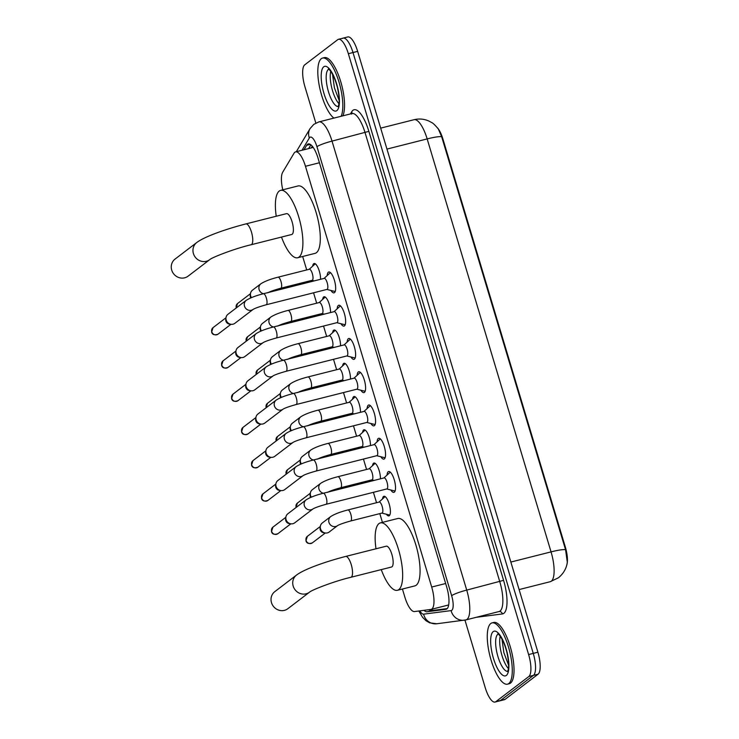 <?xml version="1.0" encoding="UTF-8"?>
<svg xmlns="http://www.w3.org/2000/svg" width="739" height="739" viewBox="0 0 739 739"><rect width="100%" height="100%" fill="white"/><g stroke="black" fill="none" stroke-linecap="round" stroke-linejoin="round"><path stroke-width="1.11" d="M312.662 266.16A10.115 3.242 75.8 0 1 313.687 263.712A10.115 3.242 75.8 0 1 314.084 263.509A10.115 3.242 75.8 0 1 318.435 268.608A10.115 3.242 75.8 0 1 320.56 279.296M322.638 299.415A10.115 3.242 75.8 0 1 323.664 296.958A10.115 3.242 75.8 0 1 324.061 296.764A10.115 3.242 75.8 0 1 328.412 301.863A10.115 3.242 75.8 0 1 330.536 312.551M332.624 332.67A10.115 3.242 75.8 0 1 333.64 330.213A10.115 3.242 75.8 0 1 334.037 330.019A10.115 3.242 75.8 0 1 338.388 335.118A10.115 3.242 75.8 0 1 340.513 345.806M342.6 365.916A10.115 3.242 75.8 0 1 343.617 363.468A10.115 3.242 75.8 0 1 344.014 363.274A10.115 3.242 75.8 0 1 348.365 368.373A10.115 3.242 75.8 0 1 350.489 379.061M352.577 399.171A10.115 3.242 75.8 0 1 353.593 396.723A10.115 3.242 75.8 0 1 353.99 396.529A10.115 3.242 75.8 0 1 358.341 401.628A10.115 3.242 75.8 0 1 360.466 412.316M362.553 432.426A10.115 3.242 75.8 0 1 363.57 429.978A10.115 3.242 75.8 0 1 363.967 429.775A10.115 3.242 75.8 0 1 368.318 434.883A10.115 3.242 75.8 0 1 370.442 445.571M372.53 465.681A10.115 3.242 75.8 0 1 373.546 463.233A10.115 3.242 75.8 0 1 373.943 463.03A10.115 3.242 75.8 0 1 378.294 468.129A10.115 3.242 75.8 0 1 380.419 478.826M382.506 498.936A10.115 3.242 75.8 0 1 383.523 496.488A10.115 3.242 75.8 0 1 383.92 496.285A10.115 3.242 75.8 0 1 389.37 504.626A10.115 3.242 75.8 0 1 389.287 515.693A10.115 3.242 75.8 0 1 388.88 515.887A10.115 3.242 75.8 0 1 386.368 514.233M327.192 275.564A10.752 3.446 75.8 0 1 328.347 272.201A10.752 3.446 75.8 0 1 328.781 271.998A10.752 3.446 75.8 0 1 334.573 280.866A10.752 3.446 75.8 0 1 334.481 292.635A10.752 3.446 75.8 0 1 334.046 292.847A10.752 3.446 75.8 0 1 330.961 290.464M337.169 308.819A10.752 3.446 75.8 0 1 338.323 305.456A10.752 3.446 75.8 0 1 338.758 305.244A10.752 3.446 75.8 0 1 344.55 314.121A10.752 3.446 75.8 0 1 344.457 325.89A10.752 3.446 75.8 0 1 344.023 326.102A10.752 3.446 75.8 0 1 340.938 323.719M347.145 342.074A10.752 3.446 75.8 0 1 348.3 338.711A10.752 3.446 75.8 0 1 348.734 338.499A10.752 3.446 75.8 0 1 354.526 347.376A10.752 3.446 75.8 0 1 354.434 359.145A10.752 3.446 75.8 0 1 353.999 359.357A10.752 3.446 75.8 0 1 350.914 356.974M357.122 375.329A10.752 3.446 75.8 0 1 358.276 371.966A10.752 3.446 75.8 0 1 358.711 371.754A10.752 3.446 75.8 0 1 364.503 380.631A10.752 3.446 75.8 0 1 364.41 392.4A10.752 3.446 75.8 0 1 363.976 392.612A10.752 3.446 75.8 0 1 360.891 390.229M367.098 408.575A10.752 3.446 75.8 0 1 368.253 405.221A10.752 3.446 75.8 0 1 368.687 405.009A10.752 3.446 75.8 0 1 374.479 413.886A10.752 3.446 75.8 0 1 374.387 425.655A10.752 3.446 75.8 0 1 373.952 425.867A10.752 3.446 75.8 0 1 370.867 423.475M377.075 441.83A10.752 3.446 75.8 0 1 378.229 438.476A10.752 3.446 75.8 0 1 378.664 438.264A10.752 3.446 75.8 0 1 384.456 447.141A10.752 3.446 75.8 0 1 384.363 458.91A10.752 3.446 75.8 0 1 383.929 459.122A10.752 3.446 75.8 0 1 380.844 456.73M387.051 475.085A10.752 3.446 75.8 0 1 388.206 471.731A10.752 3.446 75.8 0 1 388.64 471.519A10.752 3.446 75.8 0 1 394.432 480.396A10.752 3.446 75.8 0 1 394.34 492.165A10.752 3.446 75.8 0 1 393.905 492.377A10.752 3.446 75.8 0 1 390.82 489.985M402.432 589.029L404.852 597.103A18.955 6.078 -104.2 0 0 414.477 611.559L430.911 609.435A18.955 6.078 -104.2 0 0 431.133 609.389A18.955 6.078 -104.2 0 0 431.89 609.019A18.955 6.078 -104.2 0 0 431.696 587.043L305.466 166.284A18.955 6.078 -104.2 0 0 295.609 151.874A18.955 6.078 -104.2 0 0 294.03 153.213L282.686 172.27A18.955 6.078 -104.2 0 0 282.778 189.821M566.674 565.317A17.062 5.469 -104.2 0 0 565.372 547.193L442.92 139.024A17.062 5.469 -104.2 0 0 437.599 127.967M302.667 256.488L306.703 269.938M309.974 280.848L310.288 281.892M313.558 292.801L316.68 303.193M319.95 314.093L320.264 315.147M323.534 326.056L326.656 336.448M329.927 347.348L330.241 348.402M333.511 359.311L336.633 369.703M339.903 380.603L340.217 381.657M343.487 392.566L346.609 402.958M349.88 413.858L350.194 414.912M353.464 425.812L356.586 436.204M359.856 447.113L360.17 448.167M363.44 459.067L366.562 469.459M369.833 480.368L370.147 481.422M373.417 492.322L376.539 502.714M379.809 513.623L382.442 522.381M565.575 549.751A22.115 2.845 -16.7 0 0 551.054 551.885A25.274 8.101 -104.2 0 1 551.312 581.196A25.274 8.101 -104.2 0 1 550.306 581.685L558.425 577.778C565.547 571.958 567.025 565.095 567.284 562.13L565.575 549.751L441.682 136.78L438.329 128.956C435.114 125.103 432.823 122.923 431.447 122.425L429.165 121.187C424.306 118.942 419.253 118.443 414.025 119.709L380.668 128.133M342.379 38.493A18.955 6.078 75.8 0 1 343.136 38.123A18.955 6.078 75.8 0 1 352.993 52.534L533.253 653.387A18.955 6.078 75.8 0 1 533.447 675.363L500.469 700.507A18.955 6.078 75.8 0 1 499.712 700.877A18.955 6.078 75.8 0 0 500.469 700.507L533.447 675.363A18.955 6.078 75.8 0 0 533.253 653.387L352.993 52.534A18.955 6.078 75.8 0 0 343.136 38.123L347.783 36.95A18.955 6.078 75.8 0 1 357.639 51.361L537.9 652.214A18.955 6.078 75.8 0 1 538.094 674.19L505.106 699.334A18.955 6.078 75.8 0 1 504.358 699.704L495.065 702.05A18.955 6.078 75.8 0 1 485.218 687.639L464.96 620.123M423.983 610.331A18.955 6.078 -104.2 0 0 426.994 611.763L445.885 609.324A18.955 6.078 -104.2 0 0 446.116 609.278A18.955 6.078 -104.2 0 0 446.873 608.908A18.955 6.078 -104.2 0 0 446.679 586.932L318.103 158.358A18.955 6.078 -104.2 0 0 308.246 143.948A18.955 6.078 -104.2 0 0 306.667 145.287L304.006 149.758M315.839 123.071L304.948 86.786A18.955 6.078 75.8 0 1 304.754 64.81L337.741 39.666A18.955 6.078 75.8 0 1 338.499 39.296A18.955 6.078 75.8 0 1 348.346 53.707L528.616 654.56A18.955 6.078 75.8 0 1 528.81 676.536L495.823 701.68A18.955 6.078 75.8 0 1 495.065 702.05M308.643 148.585L310.897 144.807M447.234 608.576L431.641 610.59A18.955 6.078 75.8 0 1 429.183 609.657M490.77 623.522A31.592 10.134 75.8 0 1 492.026 622.894A31.592 10.134 75.8 0 1 509.042 648.971A31.592 10.134 75.8 0 1 508.774 683.547A31.592 10.134 75.8 0 1 507.517 684.166A31.592 10.134 75.8 0 1 490.502 658.089A31.592 10.134 75.8 0 1 490.77 623.522M492.026 622.894L493.772 622.46A31.592 10.134 75.8 0 1 510.788 648.528A31.592 10.134 75.8 0 1 510.52 683.104A31.592 10.134 75.8 0 1 509.254 683.723L507.517 684.166M333.917 118.101A31.592 10.134 75.8 0 1 319.636 87.498A31.592 10.134 75.8 0 1 321.308 58.686A31.592 10.134 75.8 0 1 322.573 58.067A31.592 10.134 75.8 0 1 338.517 80.542A31.592 10.134 75.8 0 1 341.122 116.282M322.573 58.067L324.31 57.624A31.592 10.134 75.8 0 1 340.254 80.098A31.592 10.134 75.8 0 1 342.859 115.838M274.834 591.606A10.743 10.078 52.7 0 0 271.481 602.645A10.743 10.078 52.7 0 0 287.859 608.696L309.558 592.151A10.743 10.078 -127.3 0 1 293.18 586.101A10.743 10.078 -127.3 0 1 296.533 575.062L274.834 591.606M309.558 592.151C311.128 590.276 333.732 581.307 350.914 577.279L391.541 567.016A10.743 3.446 -104.2 0 0 391.966 566.804A10.743 3.446 -104.2 0 0 392.058 555.044A10.743 3.446 -104.2 0 0 386.275 546.186L345.649 556.449C325.76 561.594 304.403 569.067 296.533 575.062M375.994 548.781A34.751 11.14 75.8 0 1 378.996 523.581A34.751 11.14 75.8 0 1 380.391 522.898A34.751 11.14 75.8 0 1 399.106 551.58A34.751 11.14 75.8 0 1 398.811 589.611A34.751 11.14 75.8 0 1 397.425 590.295A34.751 11.14 75.8 0 1 381.259 569.612M380.391 522.898L397.794 518.501A34.751 11.14 75.8 0 1 416.51 547.183A34.751 11.14 75.8 0 1 416.214 585.214A34.751 11.14 75.8 0 1 414.828 585.898L397.425 590.295M175.069 259.066A10.743 10.078 52.7 0 0 171.716 270.104A10.743 10.078 52.7 0 0 188.094 276.155L209.793 259.611A10.743 10.078 -127.3 0 1 193.415 253.56A10.743 10.078 -127.3 0 1 196.768 242.521L175.069 259.066M209.793 259.611C211.363 257.735 233.958 248.766 251.149 244.738L291.766 234.475A10.743 3.446 -104.2 0 0 292.201 234.263A10.743 3.446 -104.2 0 0 292.293 222.513A10.743 3.446 -104.2 0 0 286.501 213.645L245.884 223.917C225.995 229.053 204.638 236.535 196.768 242.521M276.229 216.241A34.751 11.14 75.8 0 1 279.231 191.05A34.751 11.14 75.8 0 1 280.617 190.366A34.751 11.14 75.8 0 1 299.341 219.04A34.751 11.14 75.8 0 1 299.046 257.07A34.751 11.14 75.8 0 1 297.651 257.754A34.751 11.14 75.8 0 1 281.494 237.071M280.617 190.366L298.029 185.96A34.751 11.14 75.8 0 1 316.745 214.643A34.751 11.14 75.8 0 1 316.449 252.673A34.751 11.14 75.8 0 1 315.063 253.357L297.651 257.754M386.709 488.959L394.22 490.835A9.478 3.039 -104.2 0 0 394.755 490.844A9.478 3.039 -104.2 0 0 395.134 490.659A9.478 3.039 -104.2 0 0 395.217 490.585M390.635 472.47A9.478 3.039 -104.2 0 0 390.109 472.461A9.478 3.039 -104.2 0 0 389.73 472.646A9.478 3.039 -104.2 0 0 389.647 472.72A9.478 3.039 -104.2 0 0 389.564 472.803M387.088 488.812A5.69 1.82 -104.2 0 0 387.134 482.595A5.69 1.82 -104.2 0 0 384.077 477.902L323.257 493.273A5.69 1.82 -104.2 0 1 326.111 497.255A5.69 1.82 -104.2 0 1 326.278 504.183A5.69 1.82 -104.2 0 1 326.047 504.294L386.866 488.922A5.69 1.82 -104.2 0 0 387.088 488.812M306.131 499.841A5.69 5.339 -127.3 0 0 304.348 505.688A5.69 5.339 -127.3 0 0 312.994 508.903L294.722 522.833A5.69 5.339 -127.3 0 1 285.864 517.189A5.69 5.339 -127.3 0 1 287.831 513.79L306.131 499.841C310.038 497.356 315.747 495.167 323.257 493.273M290.926 523.831L289.291 523.618A4.111 3.852 -127.3 0 1 285.633 518.824L285.864 517.189M376.733 455.714L384.243 457.58A9.478 3.039 -104.2 0 0 384.779 457.589A9.478 3.039 -104.2 0 0 385.158 457.404A9.478 3.039 -104.2 0 0 385.241 457.33M380.659 439.215A9.478 3.039 -104.2 0 0 380.132 439.206A9.478 3.039 -104.2 0 0 379.754 439.391A9.478 3.039 -104.2 0 0 379.67 439.465A9.478 3.039 -104.2 0 0 379.587 439.548M377.112 455.557A5.69 1.82 -104.2 0 0 377.158 449.34A5.69 1.82 -104.2 0 0 374.1 444.647L313.281 460.018A5.69 1.82 -104.2 0 1 316.135 464A5.69 1.82 -104.2 0 1 316.301 470.937A5.69 1.82 -104.2 0 1 316.07 471.048L376.89 455.667A5.69 1.82 -104.2 0 0 377.112 455.557M296.154 466.586A5.69 5.339 -127.3 0 0 294.371 472.433A5.69 5.339 -127.3 0 0 303.018 475.648L284.746 489.578A5.69 5.339 -127.3 0 1 275.887 483.934A5.69 5.339 -127.3 0 1 277.855 480.535L296.154 466.586C300.062 464.101 305.77 461.912 313.281 460.018M280.949 490.576L279.314 490.363A4.111 3.852 -127.3 0 1 275.656 485.569L275.887 483.934M366.756 422.459L374.267 424.325A9.478 3.039 -104.2 0 0 374.802 424.334A9.478 3.039 -104.2 0 0 375.181 424.149A9.478 3.039 -104.2 0 0 375.264 424.075M370.682 405.96A9.478 3.039 -104.2 0 0 370.156 405.951A9.478 3.039 -104.2 0 0 369.777 406.136A9.478 3.039 -104.2 0 0 369.694 406.21A9.478 3.039 -104.2 0 0 369.611 406.293M367.135 422.311A5.69 1.82 -104.2 0 0 367.181 416.085A5.69 1.82 -104.2 0 0 364.124 411.392L303.304 426.763A5.69 1.82 -104.2 0 1 306.158 430.745A5.69 1.82 -104.2 0 1 306.325 437.682A5.69 1.82 -104.2 0 1 306.094 437.793L366.913 422.422A5.69 1.82 -104.2 0 0 367.135 422.311M286.178 433.331A5.69 5.339 -127.3 0 0 284.395 439.178A5.69 5.339 -127.3 0 0 293.041 442.402L274.769 456.332A5.69 5.339 -127.3 0 1 265.911 450.679A5.69 5.339 -127.3 0 1 267.878 447.28L286.178 433.331C290.085 430.846 295.794 428.657 303.304 426.763M270.973 457.321L269.338 457.118A4.111 3.852 -127.3 0 1 265.68 452.314L265.911 450.679M356.78 389.204L364.29 391.07A9.478 3.039 -104.2 0 0 364.826 391.079A9.478 3.039 -104.2 0 0 365.205 390.894A9.478 3.039 -104.2 0 0 365.288 390.82M360.706 372.705A9.478 3.039 -104.2 0 0 360.179 372.696A9.478 3.039 -104.2 0 0 359.801 372.89A9.478 3.039 -104.2 0 0 359.717 372.955A9.478 3.039 -104.2 0 0 359.634 373.038M357.159 389.056A5.69 1.82 -104.2 0 0 357.205 382.83A5.69 1.82 -104.2 0 0 354.147 378.137L293.328 393.508A5.69 1.82 -104.2 0 1 296.182 397.499A5.69 1.82 -104.2 0 1 296.348 404.427A5.69 1.82 -104.2 0 1 296.117 404.538L356.937 389.167A5.69 1.82 -104.2 0 0 357.159 389.056M276.201 400.076A5.69 5.339 -127.3 0 0 274.418 405.923A5.69 5.339 -127.3 0 0 283.065 409.147L264.793 423.077A5.69 5.339 -127.3 0 1 255.934 417.433A5.69 5.339 -127.3 0 1 257.902 414.025L276.201 400.076C280.109 397.591 285.817 395.402 293.328 393.508M260.996 424.066L259.361 423.863A4.111 3.852 -127.3 0 1 255.703 419.068L255.934 417.433M346.803 355.949L354.314 357.824A9.478 3.039 -104.2 0 0 354.849 357.824A9.478 3.039 -104.2 0 0 355.228 357.639A9.478 3.039 -104.2 0 0 355.311 357.574M350.729 339.45A9.478 3.039 -104.2 0 0 350.203 339.45A9.478 3.039 -104.2 0 0 349.824 339.635A9.478 3.039 -104.2 0 0 349.741 339.709A9.478 3.039 -104.2 0 0 349.658 339.783M347.182 355.801A5.69 1.82 -104.2 0 0 347.228 349.575A5.69 1.82 -104.2 0 0 344.171 344.882L283.351 360.253A5.69 1.82 -104.2 0 1 286.205 364.244A5.69 1.82 -104.2 0 1 286.363 371.172A5.69 1.82 -104.2 0 1 286.141 371.283L346.961 355.912A5.69 1.82 -104.2 0 0 347.182 355.801M266.216 366.83A5.69 5.339 -127.3 0 0 264.442 372.668A5.69 5.339 -127.3 0 0 273.088 375.892L254.816 389.822A5.69 5.339 -127.3 0 1 245.958 384.178A5.69 5.339 -127.3 0 1 247.925 380.779L266.216 366.83C270.132 364.336 275.841 362.147 283.351 360.253M251.02 390.811L249.385 390.608A4.111 3.852 -127.3 0 1 245.727 385.813L245.958 384.178M336.827 322.694L344.337 324.569A9.478 3.039 -104.2 0 0 344.873 324.569A9.478 3.039 -104.2 0 0 345.252 324.384A9.478 3.039 -104.2 0 0 345.335 324.319M340.753 306.195A9.478 3.039 -104.2 0 0 340.226 306.195A9.478 3.039 -104.2 0 0 339.848 306.38A9.478 3.039 -104.2 0 0 339.764 306.454A9.478 3.039 -104.2 0 0 339.681 306.537M337.206 322.546A5.69 1.82 -104.2 0 0 337.252 316.32A5.69 1.82 -104.2 0 0 334.194 311.627L273.375 326.998A5.69 1.82 -104.2 0 1 276.229 330.989A5.69 1.82 -104.2 0 1 276.386 337.917A5.69 1.82 -104.2 0 1 276.164 338.028L336.984 322.657A5.69 1.82 -104.2 0 0 337.206 322.546M256.239 333.575A5.69 5.339 -127.3 0 0 254.465 339.413A5.69 5.339 -127.3 0 0 263.112 342.637L244.84 356.567A5.69 5.339 -127.3 0 1 235.981 350.923A5.69 5.339 -127.3 0 1 237.949 347.524L256.239 333.575C260.156 331.09 265.864 328.892 273.375 326.998M241.043 357.565L239.408 357.353A4.111 3.852 -127.3 0 1 235.75 352.558L235.981 350.923M326.85 289.439L334.361 291.314A9.478 3.039 -104.2 0 0 334.896 291.314A9.478 3.039 -104.2 0 0 335.275 291.129A9.478 3.039 -104.2 0 0 335.358 291.064M330.776 272.94A9.478 3.039 -104.2 0 0 330.25 272.94A9.478 3.039 -104.2 0 0 329.871 273.125A9.478 3.039 -104.2 0 0 329.788 273.199A9.478 3.039 -104.2 0 0 329.705 273.282M327.229 289.291A5.69 1.82 -104.2 0 0 327.275 283.065A5.69 1.82 -104.2 0 0 324.218 278.372L263.398 293.743A5.69 1.82 -104.2 0 1 266.252 297.734A5.69 1.82 -104.2 0 1 266.409 304.662A5.69 1.82 -104.2 0 1 266.188 304.773L327.007 289.402A5.69 1.82 -104.2 0 0 327.229 289.291M246.263 300.32A5.69 5.339 -127.3 0 0 244.489 306.158A5.69 5.339 -127.3 0 0 253.135 309.382L234.863 323.312A5.69 5.339 -127.3 0 1 226.005 317.668A5.69 5.339 -127.3 0 1 227.972 314.269L246.263 300.32C250.179 297.835 255.888 295.646 263.398 293.743M231.067 324.31L229.432 324.098A4.111 3.852 -127.3 0 1 225.774 319.303L226.005 317.668M385.176 496.626A9.478 3.039 -104.2 0 0 384.862 496.793A9.478 3.039 -104.2 0 0 384.77 496.867A9.478 3.039 -104.2 0 0 384.686 496.95M350.656 520.986L381.989 513.069A5.69 1.82 -104.2 0 0 382.22 512.958A5.69 1.82 -104.2 0 0 382.266 506.732A5.69 1.82 -104.2 0 0 379.209 502.04L347.866 509.965A5.69 1.82 -104.2 0 1 350.72 513.947A5.69 1.82 -104.2 0 1 350.877 520.875A5.69 1.82 -104.2 0 1 350.656 520.986C343.857 522.898 339.497 524.441 337.603 525.605A5.69 5.339 -127.3 0 1 328.864 522.039A5.69 5.339 -127.3 0 1 330.739 516.533L322.296 522.963A5.69 5.339 -127.3 0 0 327.368 532.893A5.69 5.339 -127.3 0 0 329.197 532.015L337.631 525.577M325.391 533.004L323.756 532.801A4.111 3.852 -127.3 0 1 320.098 527.997L320.329 526.362M381.841 513.106L389.351 514.981A9.478 3.039 -104.2 0 0 389.822 515M375.2 463.371A9.478 3.039 -104.2 0 0 374.885 463.538A9.478 3.039 -104.2 0 0 374.793 463.612A9.478 3.039 -104.2 0 0 374.71 463.695M340.679 487.74L372.013 479.814A5.69 1.82 -104.2 0 0 372.244 479.703A5.69 1.82 -104.2 0 0 372.29 473.477A5.69 1.82 -104.2 0 0 369.232 468.785L337.889 476.71A5.69 1.82 -104.2 0 1 340.744 480.692A5.69 1.82 -104.2 0 1 340.901 487.629A5.69 1.82 -104.2 0 1 340.679 487.74C333.88 489.643 329.52 491.186 327.626 492.35M311.295 497.144A5.69 5.339 -127.3 0 1 312.32 489.708L320.754 483.278C324.67 480.793 330.379 478.604 337.889 476.71M310.648 497.412A4.111 3.852 -127.3 0 1 310.121 494.751L310.352 493.116M365.223 430.116A9.478 3.039 -104.2 0 0 364.909 430.283A9.478 3.039 -104.2 0 0 364.817 430.357A9.478 3.039 -104.2 0 0 364.733 430.44M330.702 454.485L362.036 446.559A5.69 1.82 -104.2 0 0 362.267 446.448A5.69 1.82 -104.2 0 0 362.313 440.222A5.69 1.82 -104.2 0 0 359.256 435.53L327.913 443.455A5.69 1.82 -104.2 0 1 330.767 447.437A5.69 1.82 -104.2 0 1 330.924 454.374A5.69 1.82 -104.2 0 1 330.702 454.485C323.904 456.388 319.544 457.931 317.65 459.095M301.318 463.889A5.69 5.339 -127.3 0 1 302.343 456.462L310.777 450.023C314.694 447.538 320.403 445.349 327.913 443.455M300.671 464.157A4.111 3.852 -127.3 0 1 300.145 461.496L300.376 459.861M355.247 396.861A9.478 3.039 -104.2 0 0 354.932 397.028A9.478 3.039 -104.2 0 0 354.84 397.102A9.478 3.039 -104.2 0 0 354.757 397.185M320.726 421.23L352.06 413.304A5.69 1.82 -104.2 0 0 352.291 413.193A5.69 1.82 -104.2 0 0 352.337 406.977A5.69 1.82 -104.2 0 0 349.27 402.284L317.936 410.2A5.69 1.82 -104.2 0 1 320.791 414.191A5.69 1.82 -104.2 0 1 320.948 421.119A5.69 1.82 -104.2 0 1 320.726 421.23C313.918 423.142 309.567 424.676 307.664 425.84M291.342 430.634A5.69 5.339 -127.3 0 1 292.367 423.207L300.801 416.768C304.717 414.283 310.426 412.094 317.936 410.2M290.695 430.902A4.111 3.852 -127.3 0 1 290.168 428.241L290.399 426.606M345.27 363.606A9.478 3.039 -104.2 0 0 344.956 363.773A9.478 3.039 -104.2 0 0 344.864 363.847A9.478 3.039 -104.2 0 0 344.78 363.93M310.749 387.975L342.083 380.058A5.69 1.82 -104.2 0 0 342.314 379.938A5.69 1.82 -104.2 0 0 342.36 373.722A5.69 1.82 -104.2 0 0 339.293 369.029L307.96 376.945A5.69 1.82 -104.2 0 1 310.814 380.936A5.69 1.82 -104.2 0 1 310.971 387.864A5.69 1.82 -104.2 0 1 310.749 387.975C303.941 389.887 299.591 391.421 297.688 392.585M281.365 397.379A5.69 5.339 -127.3 0 1 282.39 389.952L290.824 383.523C294.741 381.028 300.45 378.839 307.96 376.945M280.718 397.647A4.111 3.852 -127.3 0 1 280.192 394.986L280.423 393.351M335.294 330.351A9.478 3.039 -104.2 0 0 334.979 330.518A9.478 3.039 -104.2 0 0 334.887 330.592A9.478 3.039 -104.2 0 0 334.804 330.675M300.773 354.72L332.107 346.803A5.69 1.82 -104.2 0 0 332.338 346.693A5.69 1.82 -104.2 0 0 332.384 340.467A5.69 1.82 -104.2 0 0 329.317 335.774L297.983 343.69A5.69 1.82 -104.2 0 1 300.838 347.681A5.69 1.82 -104.2 0 1 300.995 354.609A5.69 1.82 -104.2 0 1 300.773 354.72C293.965 356.632 289.614 358.166 287.711 359.339M271.389 364.124A5.69 5.339 -127.3 0 1 272.414 356.697L280.848 350.268C284.764 347.783 290.473 345.584 297.983 343.69M270.742 364.392A4.111 3.852 -127.3 0 1 270.215 361.731L270.446 360.096M325.317 297.096A9.478 3.039 -104.2 0 0 325.003 297.272A9.478 3.039 -104.2 0 0 324.911 297.337A9.478 3.039 -104.2 0 0 324.827 297.42M290.796 321.465L322.13 313.548A5.69 1.82 -104.2 0 0 322.361 313.438A5.69 1.82 -104.2 0 0 322.407 307.212A5.69 1.82 -104.2 0 0 319.34 302.519L288.007 310.435A5.69 1.82 -104.2 0 1 290.861 314.426A5.69 1.82 -104.2 0 1 291.018 321.354A5.69 1.82 -104.2 0 1 290.796 321.465C283.988 323.377 279.638 324.911 277.735 326.084M261.412 330.869A5.69 5.339 -127.3 0 1 262.437 323.442L270.871 317.013C274.788 314.528 280.497 312.338 288.007 310.435M260.765 331.146A4.111 3.852 -127.3 0 1 260.239 328.476L260.47 326.841M315.341 263.851A9.478 3.039 -104.2 0 0 315.026 264.017A9.478 3.039 -104.2 0 0 314.934 264.091A9.478 3.039 -104.2 0 0 314.851 264.174M280.82 288.21L312.154 280.293A5.69 1.82 -104.2 0 0 312.385 280.183A5.69 1.82 -104.2 0 0 312.431 273.957A5.69 1.82 -104.2 0 0 309.364 269.264L278.03 277.19A5.69 1.82 -104.2 0 1 280.885 281.171A5.69 1.82 -104.2 0 1 281.042 288.099A5.69 1.82 -104.2 0 1 280.82 288.21C274.012 290.122 269.661 291.665 267.758 292.829M251.436 297.623A5.69 5.339 -127.3 0 1 252.461 290.187L260.895 283.758C264.811 281.273 270.52 279.083 278.03 277.19M250.789 297.891A4.111 3.852 -127.3 0 1 250.262 295.221L250.493 293.586M442.92 139.024L442.347 139.163M565.372 547.193L564.808 547.331M431.641 609.269A18.955 17.939 82.6 0 0 432.878 610.432M445.654 583.514L431.696 587.043M319.424 162.756L305.466 166.284M441.682 136.78A22.115 2.845 163.3 0 0 427.16 138.914A25.274 8.101 -104.2 0 0 414.025 119.709M510.852 562.056L551.054 551.885L427.16 138.914L386.95 149.084M357.639 51.361L348.346 53.707M537.9 652.214L528.616 654.56M538.094 674.19L528.81 676.536M505.106 699.334L495.823 701.68M419.844 610.867A12.637 4.055 -104.2 0 0 423.604 614.164L451.123 610.608A12.637 4.055 -104.2 0 0 451.778 610.331A12.637 4.055 -104.2 0 0 451.649 595.68L316.948 146.691A12.637 4.055 -104.2 0 0 309.872 137.334A12.637 4.055 -104.2 0 0 309.327 137.981L302.011 150.257M309.327 137.981A12.637 11.399 30.8 0 1 310.075 128.577L313.816 124.355L318.888 121.898A25.274 8.101 75.8 0 1 332.023 141.112L466.725 590.101A25.274 8.101 75.8 0 1 466.993 619.402A25.274 8.101 75.8 0 1 465.976 619.901L499.056 611.541A25.274 8.101 -104.2 0 0 500.063 611.042A25.274 8.101 -104.2 0 0 499.804 581.741L365.103 132.752A25.274 8.101 -104.2 0 0 351.967 113.538L351.542 114.092M350.425 113.926L351.727 111.746A28.433 9.117 75.8 0 1 368.872 131.357L503.573 580.346L466.725 590.101A12.637 1.626 163.3 0 0 451.649 595.68M503.573 580.346A28.433 9.117 75.8 0 1 503.869 613.315A28.433 9.117 75.8 0 1 502.391 613.933L476.221 617.314M316.948 146.691A12.637 1.626 163.3 0 1 332.023 141.112L368.872 131.357M351.727 111.746A3.159 2.845 -149.2 0 1 351.773 113.594M499.084 611.532L499.056 611.541A3.159 2.993 -97.4 0 1 499.084 611.532A3.159 2.993 -97.4 0 1 502.391 613.933M423.604 614.164A12.637 11.963 82.6 0 0 436.832 623.762L465.976 619.901M451.123 610.608A12.637 11.963 82.6 0 0 464.351 620.215M431.641 610.59L426.994 611.763M310.269 144.373L306.667 145.287M507.601 671.381A19.26 6.18 75.8 0 1 497.449 654.856A19.26 6.18 75.8 0 1 497.763 634.358A19.26 6.18 75.8 0 1 498.178 634.108M493.199 631.633A23.057 7.39 75.8 0 1 506.104 648.703A23.057 7.39 75.8 0 1 506.344 675.428A23.057 7.39 75.8 0 1 493.44 658.357A23.057 7.39 75.8 0 1 493.199 631.633M508.377 668.518A19.26 6.18 75.8 0 1 500.22 636.251M338.139 106.545A19.26 6.18 75.8 0 1 327.987 90.029A19.26 6.18 75.8 0 1 328.31 69.521A19.26 6.18 75.8 0 1 328.716 69.272M323.747 66.796A23.057 7.39 75.8 0 1 336.642 83.867A23.057 7.39 75.8 0 1 336.882 110.591A23.057 7.39 75.8 0 1 323.978 93.52A23.057 7.39 75.8 0 1 323.747 66.796M338.915 103.682A19.26 6.18 75.8 0 1 330.767 71.424M350.914 577.279A10.743 3.446 -104.2 0 0 351.339 577.067A10.743 3.446 -104.2 0 0 351.237 564.614A10.743 3.446 -104.2 0 0 345.649 556.449M251.149 244.738A10.743 3.446 -104.2 0 0 251.574 244.535A10.743 3.446 -104.2 0 0 251.463 232.074A10.743 3.446 -104.2 0 0 245.884 223.917M272.922 527.138L271.481 531.59C272.201 534.232 274.345 534.925 277.901 533.678A4.111 3.852 -127.3 0 1 271.638 531.359A4.111 3.852 -127.3 0 1 272.922 527.138L285.854 517.282M262.945 493.892L261.504 498.335C262.225 500.977 264.368 501.679 267.924 500.423A4.111 3.852 -127.3 0 1 261.661 498.104A4.111 3.852 -127.3 0 1 262.945 493.892L275.878 484.036M252.969 460.637L251.528 465.08C252.248 467.722 254.392 468.424 257.948 467.168A4.111 3.852 -127.3 0 1 251.685 464.859A4.111 3.852 -127.3 0 1 252.969 460.637L265.901 450.781M242.992 427.382L241.551 431.825C242.272 434.477 244.415 435.169 247.971 433.913A4.111 3.852 -127.3 0 1 241.708 431.604A4.111 3.852 -127.3 0 1 242.992 427.382L255.925 417.526M233.016 394.127L231.575 398.57C232.295 401.222 234.439 401.914 237.995 400.658A4.111 3.852 -127.3 0 1 231.732 398.349A4.111 3.852 -127.3 0 1 233.016 394.127L245.948 384.271M223.039 360.872L221.598 365.315C222.319 367.967 224.462 368.659 228.018 367.403A4.111 3.852 -127.3 0 1 221.755 365.094A4.111 3.852 -127.3 0 1 223.039 360.872L235.972 351.016M213.063 327.617L211.622 332.07C212.342 334.712 214.486 335.404 218.042 334.148A4.111 3.852 -127.3 0 1 211.779 331.839A4.111 3.852 -127.3 0 1 213.063 327.617L225.995 317.761M307.387 536.32L305.946 540.763C306.676 543.405 308.81 544.107 312.366 542.851A4.111 3.852 -127.3 0 1 306.112 540.542A4.111 3.852 -127.3 0 1 307.387 536.32L320.32 526.464M296.173 507.425A4.111 3.852 -127.3 0 1 297.411 503.065L310.343 493.209M323.386 493.236A5.69 5.339 -127.3 0 1 320.754 483.278M286.196 474.17A4.111 3.852 -127.3 0 1 287.434 469.81L300.367 459.954M313.41 459.981A5.69 5.339 -127.3 0 1 310.777 450.023M276.22 440.915A4.111 3.852 -127.3 0 1 277.458 436.555L290.39 426.699M303.433 426.736A5.69 5.339 -127.3 0 1 300.801 416.768M266.243 407.669A4.111 3.852 -127.3 0 1 267.481 403.3L280.414 393.444M293.457 393.481A5.69 5.339 -127.3 0 1 290.824 383.523M256.267 374.414A4.111 3.852 -127.3 0 1 257.505 370.045L270.437 360.189M283.48 360.226A5.69 5.339 -127.3 0 1 280.848 350.268M246.29 341.159A4.111 3.852 -127.3 0 1 247.528 336.79L260.461 326.934M273.504 326.971A5.69 5.339 -127.3 0 1 270.871 317.013M236.314 307.904A4.111 3.852 -127.3 0 1 237.552 303.544L250.484 293.688M263.518 293.716A5.69 5.339 -127.3 0 1 260.895 283.758M448.684 604.955L431.133 609.389M430.486 609.49L431.779 610.571M312.283 146.193L311.248 147.929M313.216 147.43L295.609 151.874M550.306 581.685L519.111 589.574M338.499 39.296L343.136 38.123M318.888 121.898L351.967 113.538M310.075 128.577L296.302 151.707M418.837 610.996L422.542 617.268L426.015 620.732L429.692 622.838L436.832 623.762M498.529 633.979L497.957 633.988C496.913 632.88 502.474 635.771 506.815 652.047C508.672 660.638 509.097 666.615 508.099 669.987L507.527 671.529M501.984 639.078L503.859 652.639L508.589 665.202M329.077 69.143L328.504 69.152C327.46 68.043 333.012 70.935 337.353 87.211C339.21 95.802 339.644 101.779 338.638 105.15L338.065 106.702M332.522 74.242L334.397 87.802L339.127 100.365M383.929 477.939L389.647 472.72M312.994 508.912C314.888 507.748 319.248 506.206 326.047 504.294M277.901 533.678L290.833 523.822M373.952 444.684L379.67 439.465M303.018 475.657C304.911 474.493 309.272 472.951 316.07 471.048M267.924 500.423L280.857 490.567M363.976 411.429L369.694 406.21M293.041 442.402C294.935 441.238 299.295 439.696 306.094 437.793M257.948 467.168L270.88 457.312M353.999 378.174L359.717 372.955M283.065 409.147C284.958 407.983 289.318 406.45 296.117 404.538M247.971 433.913L260.904 424.057M344.023 344.919L349.741 339.709M273.088 375.892C274.982 374.728 279.342 373.195 286.141 371.283M237.995 400.658L250.927 390.802M334.046 311.664L339.764 306.454M263.139 342.619L263.112 342.647C265.005 341.473 269.365 339.94 276.164 338.028M228.018 367.403L240.951 357.547M324.07 278.409L329.788 273.199M253.163 309.364L253.135 309.392C255.029 308.218 259.389 306.685 266.188 304.773M218.042 334.148L230.974 324.292M379.052 502.077L384.77 496.867M330.739 516.533C334.647 514.048 340.356 511.859 347.866 509.965M312.366 542.851L325.299 532.995M371.865 479.851L374.119 480.415M369.075 468.822L374.793 463.612M297.411 503.065L295.969 507.508M361.888 446.596L364.142 447.16M359.099 435.576L364.817 430.357M287.434 469.81L285.993 474.253M351.912 413.35L354.166 413.905M349.122 402.321L354.84 397.102M277.458 436.555L276.017 440.998M341.935 380.095L344.189 380.65M339.146 369.066L344.864 363.847M267.481 403.3L266.04 407.752M331.959 346.84L334.213 347.404M329.169 335.811L334.887 330.592M257.505 370.045L256.063 374.497M321.982 313.585L324.236 314.149M319.193 302.556L324.911 297.337M247.528 336.79L246.087 341.242M312.006 280.33L314.26 280.894M309.216 269.301L314.934 264.091M237.552 303.544L236.11 307.987"/></g></svg>
